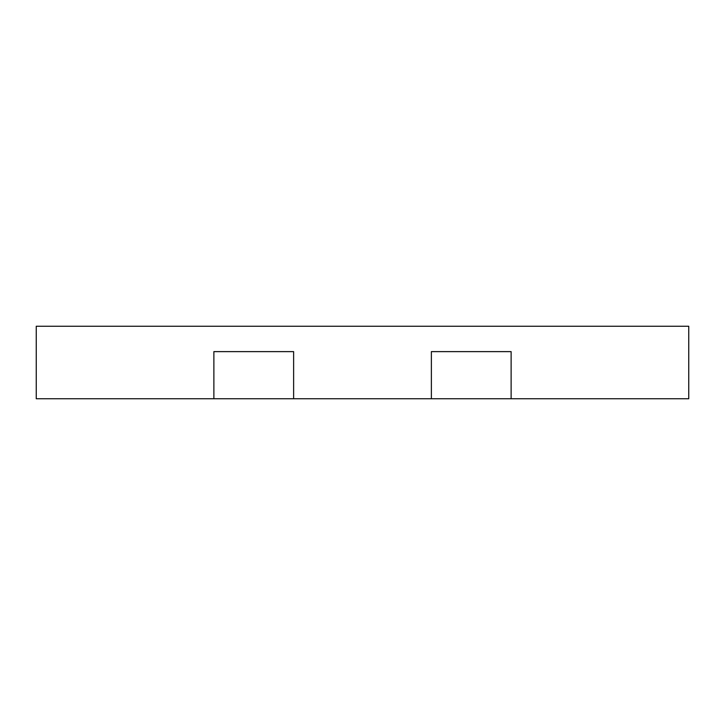 <?xml version="1.0" encoding="UTF-8"?>
<svg xmlns="http://www.w3.org/2000/svg" width="725" height="725" viewBox="0 0 725 725"><rect width="100%" height="100%" fill="white"/><g stroke="black" fill="none" stroke-linecap="round" stroke-linejoin="round"><path stroke-width="1.09" d="M213.875 398.75L293.625 398.75L293.625 351.625L213.875 351.625L213.875 398.75L36.25 398.75L36.25 326.25L688.75 326.25L688.75 398.75L511.125 398.75L511.125 351.625L431.375 351.625L431.375 398.75L511.125 398.75M293.625 398.75L431.375 398.75"/></g></svg>

